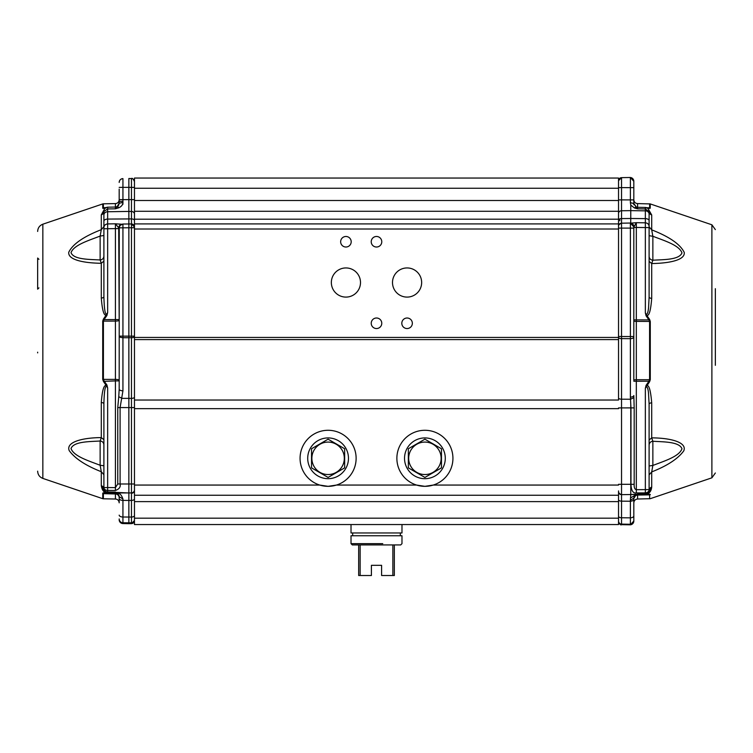 <?xml version="1.0" encoding="UTF-8"?>
<svg xmlns="http://www.w3.org/2000/svg" width="753" height="753" viewBox="0 0 753 753"><rect width="100%" height="100%" fill="white"/><g stroke="black" fill="none" stroke-linecap="round" stroke-linejoin="round"><path stroke-width="1.13" d="M328.092 486.334A28.021 28.021 0 0 0 352.366 444.298A28.021 28.021 0 0 0 303.826 444.298A28.021 28.021 0 0 0 328.092 486.334L319.743 485.064A28.021 28.021 0 0 1 305.36 441.926A28.021 28.021 0 0 1 350.832 441.926A28.021 28.021 0 0 1 336.45 485.064L328.092 486.334M424.908 486.334A28.021 28.021 0 0 0 449.174 444.298A28.021 28.021 0 0 0 400.634 444.298A28.021 28.021 0 0 0 424.908 486.334L416.55 485.064A28.021 28.021 0 0 1 402.168 441.926A28.021 28.021 0 0 1 447.64 441.926A28.021 28.021 0 0 1 433.257 485.064L424.908 486.334M103.895 403.749A3.821 1.327 0 0 0 101.297 402.488C102.192 390.525 103.839 384.858 106.22 385.489L107.651 387.955C106.211 384.755 104.347 385.178 103.895 403.749L103.895 487.577A3.821 2.861 0 0 0 107.651 490.438L107.651 492.236L115.425 492.095L117.675 493.149C119.831 493.187 121.591 495.126 122.937 498.966L119.181 496.698C118.456 494.184 117.581 492.942 116.546 492.961L131.464 492.914A3.059 3.059 0 0 0 134.467 489.864L134.467 400.031L618.533 400.031L618.533 229.016L134.467 229.016L134.467 495.258L618.533 495.258L134.467 495.258L134.467 524.549L618.533 524.549L618.533 518.186L134.467 518.186M134.467 200.505L618.533 200.505L618.533 178.056L134.467 178.056L134.467 229.016M618.533 200.505L618.533 223.914L134.467 223.914M618.533 223.914L618.533 229.016M345.928 247.022A5.262 5.262 0 0 1 341.363 239.115A5.262 5.262 0 0 1 350.484 239.115A5.262 5.262 0 0 1 345.928 247.022M376.5 328.543A5.262 5.262 0 0 1 371.935 320.646A5.262 5.262 0 0 1 381.065 320.646A5.262 5.262 0 0 1 376.5 328.543M376.5 247.022A5.262 5.262 0 0 1 371.935 239.115A5.262 5.262 0 0 1 381.065 239.115A5.262 5.262 0 0 1 376.5 247.022M407.072 328.543A5.262 5.262 0 0 1 402.516 320.646A5.262 5.262 0 0 1 411.637 320.646A5.262 5.262 0 0 1 407.072 328.543M407.072 297.096A14.58 14.58 0 0 1 394.45 275.231A14.58 14.58 0 0 1 419.703 275.231A14.58 14.58 0 0 1 407.072 297.096M345.928 297.096A14.58 14.58 0 0 1 333.297 275.231A14.58 14.58 0 0 1 358.55 275.231A14.58 14.58 0 0 1 345.928 297.096M618.533 516.257A3.059 1.515 0 0 0 621.536 517.772L621.536 494.655A3.059 3.059 0 0 1 618.533 491.596L618.533 518.186M382.759 543.657L351.02 543.657L351.02 535.76L401.98 535.76L400.323 535.76L400.323 532.964L401.98 532.964L351.02 532.964L351.02 524.549L336.375 524.549L416.625 524.549M649.105 260.547L649.105 261.376L651.703 263.541L652.86 260.199L652.86 236.263L649.105 235.717L649.105 256.397C649.331 258.674 650.583 259.945 652.86 260.199C663.873 259.578 679.244 259.879 681.973 252.904C679.244 245.083 663.873 240.555 652.86 236.263L651.703 229.853C669.426 236.762 680.27 244.292 684.232 252.424C685.315 260.322 668.325 263.334 651.703 263.541L651.703 298.414A3.821 1.374 0 0 1 649.105 297.106L649.105 211.64L645.349 208.958L637.575 208.835L633.819 203.508L636.021 206.953L637.575 207.31L637.575 208.835L634.478 207.979L630.769 205.108L630.383 202.661L633.819 203.508L633.819 181.294A3.821 3.821 180 0 0 630.383 177.492L630.383 202.661M633.819 381.225L636.323 381.234L636.323 379.728A2.551 0.489 0 0 0 633.819 380.218L633.819 226.851A3.821 3.821 180 0 0 630.383 223.039L621.536 223.189C619.201 224.243 618.194 225.269 618.533 226.248A3.059 3.059 180 0 1 621.536 223.189L630.383 223.039L630.383 397.142A3.821 1.6 0 0 0 633.819 395.551L634.186 407.9L630.967 407.891L630.383 397.142M633.819 500.077L633.819 521.02L633.819 498.128L630.383 500.293L630.769 494.542L636.285 494.222A3.821 3.821 180 0 1 634.986 494.476L621.536 494.655L630.769 494.542L630.769 404.38M630.383 500.293L630.383 524.822L621.536 524.662L621.536 524.116L630.383 524.267A3.821 3.821 0 0 0 633.819 520.464M630.383 201.136L630.383 202.689M633.819 201.117L633.819 204.722M636.021 206.953L634.478 207.979M645.349 207.442C647.636 207.706 648.888 208.976 649.105 211.264C648.888 208.976 647.636 207.706 645.349 207.442L637.575 207.31L637.575 203.602L637.575 207.31L645.349 207.442L645.349 210.84L630.769 210.633L630.769 205.108M633.819 226.973L634.017 226.86C633.762 224.714 632.652 223.49 630.685 223.18L630.769 218.492L645.349 218.624L645.349 222.813L636.323 222.69L636.323 227.462L633.819 227.453L633.819 226.973L633.819 319.884L648.935 319.921L646.093 315.836L645.349 312.843L645.349 222.813C647.636 223.057 648.888 224.253 649.105 226.408L649.105 227.594L636.323 227.462L636.323 379.728L649.585 379.7L648.935 381.216L636.323 381.234L636.323 492.942L645.349 492.886A3.821 3.276 0 0 0 649.105 489.601L649.105 491.012M630.703 223.18L630.383 223.189C631.315 222.7 632.454 223.923 633.819 226.851L630.383 223.17L636.323 222.69L634.017 226.86M630.769 497.837L636.285 494.486L633.819 498.42A3.821 3.709 180 0 1 637.575 494.712L637.575 494.486C635.306 494.759 634.054 496.039 633.819 498.307M618.533 211.687L618.533 351.322M618.533 491.596L618.533 490.918M633.819 182.442L633.819 188.862M618.533 199.903L621.536 199.884L621.536 210.765L630.769 210.633L630.769 218.492L621.536 218.577A3.059 1.647 180 0 0 618.533 220.224M636.323 492.942C633.028 493.46 631.24 490.58 630.967 484.301L621.536 484.301L621.536 399.203L630.44 399.25L633.857 397.669M633.819 521.02L633.819 521.02A3.821 3.821 0 0 1 630.383 524.822L633.819 521.02M618.533 407.91L630.967 407.891L630.967 484.301L634.186 484.311C633.998 487.52 634.713 489.309 636.323 489.676L649.105 489.601L649.105 404.06A3.821 1.337 180 0 1 651.703 402.789L651.703 437.86C671.365 437.973 687.367 442.519 683.733 450.906C677.945 458.793 667.271 465.787 651.703 471.905L652.86 465.458C663.873 461.156 679.234 456.629 681.973 448.741C679.244 441.672 663.873 441.936 652.86 441.267C650.583 441.522 649.331 442.792 649.105 445.061L649.105 465.966L652.86 465.458L652.86 441.267L651.703 437.86L649.105 439.997L649.105 440.844M649.105 474.192L649.105 474.879L651.703 471.905L651.703 487.078C651.336 490.777 649.717 493.13 646.855 494.137L645.349 494.326L645.349 493.827A3.821 3.821 180 0 0 649.105 490.005A3.821 3.53 180 0 1 645.349 493.535L637.575 493.959L637.575 494.486L645.349 494.326C648.38 493.271 649.632 491.973 649.105 490.429L649.105 489.601M637.575 495.069L649.623 494.853L649.623 498.797L649.623 494.505L637.575 494.712L637.575 499.013L637.575 495.069A3.821 3.718 180 0 0 633.819 498.787L633.819 498.42M648.738 207.941L646.253 207.884L649.34 208.11L648.728 207.941L649.623 207.753L649.623 203.809L649.623 207.753A2.043 1.986 -0 0 1 650.244 207.856L646.667 207.706M650.281 321.456L650.281 379.681L649.585 379.7L649.585 321.427L648.935 319.921L649.623 319.46L650.281 321.456L636.323 321.399A2.551 0.518 180 0 1 633.819 320.891M637.575 493.676A51276.627 12266.154 -1.1 0 1 645.349 493.535L645.349 388.284L646.093 385.291L646.78 385.809C649.011 384.661 650.648 390.318 651.703 402.789M715.35 351.933L715.35 288.691M649.105 212.186L649.105 214.087A3.821 3.247 180 0 0 645.349 210.84L645.349 218.624A3.821 2.061 0 0 1 649.105 220.695M649.105 227.547L649.105 226.86L651.703 229.853L651.703 214.963A3.821 3.549 180 0 1 649.105 211.602M649.105 214.417L649.105 232.338M649.105 297.106L648.587 307.403C648.408 310.095 647.251 317.314 645.349 312.843L646.78 315.328L646.093 315.836M649.105 404.06L648.502 393.057C648.342 390.44 647.072 383.936 645.349 388.284L649.623 381.667L648.935 381.216A89.711 89.692 73.6 0 1 646.093 385.291M647.759 494.137L651.703 487.087A3.821 3.53 -0 0 0 649.105 490.429L649.105 487.022M715.35 289.086L715.35 365.318M651.703 226.051L651.703 215.518M647.9 208.477L650.244 208.214L650.244 203.922L650.244 207.856M649.34 208.11L646.855 208.063M648.098 208.675L651.703 214.963M651.703 298.414C650.724 310.613 649.086 316.251 646.78 315.328L649.623 319.46M650.281 379.681L649.623 381.667M646.243 494.326L649.34 494.128M119.181 518.949A3.821 3.821 0 0 0 122.937 522.77L122.937 523.57C120.649 523.307 119.398 522.036 119.181 519.749A3.821 3.821 0 0 0 122.937 523.57L128.857 523.674L128.857 500.444L122.937 500.387A3.821 1.883 180 0 1 119.181 498.505L119.181 496.914A3.821 3.821 0 0 0 115.425 493.093L115.425 493.384A3.821 3.68 180 0 1 119.181 497.065L119.181 497.658A3.821 3.69 180 0 0 115.425 493.968L115.425 499.013L115.425 493.384L103.377 493.177L102.756 493.074L103.923 492.716A2.043 1.534 90.5 0 0 104.535 492.904L103.377 493.177L103.377 498.797L115.425 499.013C117.713 499.267 118.965 500.538 119.181 502.835L119.181 498.505M134.467 484L131.464 483.981L131.464 492.914L128.857 492.961L128.857 500.444L131.464 500.416L131.464 523.627A3.059 3.059 0 0 0 134.467 520.568L131.464 523.627L128.857 523.674L131.464 523.627M103.895 489.883L103.895 489.008C104.639 491.916 105.891 493.224 107.651 492.923L115.425 493.093L115.425 492.377L128.857 492.961L128.857 211.424L107.651 211.744L107.651 208.939L115.425 208.816L115.425 207.047L117.167 206.595L115.425 207.047L115.425 203.602L115.425 207.047L107.641 207.188L115.425 207.047M118.899 207.753L115.425 208.816L117.167 206.595C118.005 206.614 118.682 205.503 119.181 203.254L122.937 202.453C122.88 204.703 121.534 206.473 118.899 207.753L117.167 206.595L119.181 203.254L119.181 199.649L128.857 199.62L128.857 178.508L131.464 178.555L131.464 199.62L134.467 199.639M134.467 212.073L134.467 227.735L119.181 227.848L120 225.476L122.937 224.027L122.937 337.711C120.593 337.532 119.341 337.015 119.181 336.139L134.467 336.158M119.181 227.99L119.181 228.601L115.425 228.63L115.425 223.81L121.995 224.253C120.066 224.498 118.974 225.702 118.71 227.858L119.181 320.298A3.821 0.781 180 0 1 115.425 321.079L115.425 319.573L104.065 319.592L103.415 321.107L102.719 321.126L103.377 319.14L104.065 319.592L106.907 315.516L107.651 312.523L106.22 314.999C103.914 315.931 102.276 310.302 101.297 298.103L101.297 263.277C84.656 263.089 67.685 260.077 68.768 252.227C72.721 244.104 83.564 236.583 101.297 229.665L103.895 226.672M118.71 227.858L115.425 223.81L107.651 223.923L107.651 219.076L131.464 218.907L131.464 199.62L128.857 199.62L128.857 211.424L131.464 211.461A3.059 2.598 180 0 1 134.467 214.059L134.467 214.2M134.467 498.91A3.059 1.506 0 0 1 131.464 500.416L131.464 493.3A3.059 3.059 0 0 0 134.467 490.241L134.467 490.918M134.467 349.74L134.467 351.303M118.748 396.746L119.181 389.235A3.821 1.591 180 0 0 122.937 390.826L120.094 407.571L117.76 407.58L118.748 396.746L122.08 398.356L131.464 398.384A3.059 1.271 0 0 0 134.467 397.113M119.181 389.235L119.247 227.114M119.181 199.649L119.181 189.116M103.895 487.577L107.651 487.549L107.651 492.236A3.821 3.821 180 0 1 103.895 488.415L103.895 487.577L103.895 488.415A3.821 3.539 180 0 0 107.651 491.954A40422.998 8769.353 1.1 0 1 115.425 492.095M134.467 336.459A3.059 1.271 180 0 1 131.464 337.73L131.464 483.981L120.094 483.981C120.791 486.937 119.238 489.102 115.425 490.467L115.425 487.615L117.76 483.991L120.094 483.981L120.094 407.571L134.467 407.589M119.181 380.124L119.181 380.877L115.425 380.905L115.425 487.615L107.651 487.549L107.651 387.955L106.907 384.971A89.711 89.692 112.9 0 1 104.065 380.886L103.415 379.38L115.425 379.399L115.425 380.905L103.377 381.347L102.719 379.352L103.415 379.38L103.415 321.107L115.425 321.079L115.425 379.399A3.821 0.725 0 0 1 119.181 380.124L119.181 380.877M103.895 445.098L103.895 444.816C103.669 442.538 102.417 441.277 100.14 441.013C89.127 441.691 73.756 441.437 71.027 448.524C73.766 456.431 89.127 460.958 100.14 465.269L103.895 465.759L103.895 464.648M119.181 319.545L115.425 319.573L115.425 228.63L107.651 228.724L107.651 312.523C106.154 315.563 104.432 315.705 103.895 296.795L103.895 211.009C104.112 208.722 105.364 207.442 107.651 207.188L107.651 208.939L103.895 211.48A3.821 3.549 -0 0 1 101.297 214.84L104.62 208.769M103.895 236.63L103.895 235.51L100.14 236.066C89.127 240.367 73.756 244.885 71.027 252.688C73.756 259.653 89.127 259.343 100.14 259.954C102.417 259.691 103.669 258.42 103.895 256.152L103.895 255.888M104.272 207.866L102.756 207.781A2.043 1.986 -0 0 1 103.377 207.677L104.253 207.866M107.651 492.236L107.651 492.923L106.022 492.726C103.556 492.133 101.984 489.789 101.297 485.694L104.752 492.716M103.895 474.682L101.297 471.717C85.72 465.599 75.046 458.596 69.257 450.689C65.643 442.312 81.606 437.728 101.297 437.597L103.895 439.724M101.297 402.488L101.297 437.597L100.14 441.013L100.14 465.269L101.297 471.717L101.297 485.694A3.821 3.492 0 0 1 103.895 489.008M103.895 470.183L103.895 469.063M103.895 261.103L101.297 263.277L100.14 259.954L100.14 236.066L101.297 229.665L101.297 214.84M103.895 232.131L103.895 230.738M103.895 212.308L103.895 212.779M103.923 492.716L106.634 492.923M106.907 384.971L106.22 385.489L103.377 381.347M103.377 319.14L106.22 314.999L106.907 315.516M103.895 296.795A3.821 1.384 0 0 1 101.297 298.103M106.145 207.969L103.66 208.026M102.756 207.781L102.756 203.922L102.756 208.289L104.771 208.572M37.65 258.034L38.921 259.314M37.65 258.599L37.65 289.171L38.921 287.881M37.65 352.188L37.65 352.884M392.859 544.937L392.859 575.508L394.337 575.508L394.337 544.937L400.7 544.937L360.141 544.937L360.141 575.508L358.663 575.508L358.663 544.937L352.3 544.937L360.141 544.937M392.859 575.508L381.592 575.508L381.592 565.315L371.408 565.315L381.592 565.315L371.408 565.315L371.408 575.508L360.141 575.508M352.677 532.964L352.677 535.76M352.3 544.937L351.02 543.657L370.241 543.657M424.908 437.926A20.378 20.378 0 0 0 407.26 468.498A20.378 20.378 0 0 0 442.557 468.498A20.378 20.378 0 0 0 424.908 437.926M408.342 448.75L408.342 467.867L424.908 477.43L441.465 467.867L441.465 448.75L424.908 439.187L408.342 448.75M408.681 458.313A16.227 16.227 0 0 0 438.961 466.427A16.227 16.227 0 0 0 429.106 442.632A16.227 16.227 0 0 0 408.681 458.313M311.535 448.75L311.535 467.867L328.092 477.43L344.658 467.867L344.658 448.75L328.092 439.187L311.535 448.75M311.864 458.313A16.227 16.227 0 0 0 342.144 466.427A16.227 16.227 0 0 0 332.289 442.632A16.227 16.227 0 0 0 311.864 458.313M328.092 437.926A20.378 20.378 0 0 1 345.74 468.498A20.378 20.378 0 0 1 310.443 468.498A20.378 20.378 0 0 1 328.092 437.926M134.467 337.438L618.533 337.438M618.533 339.594L134.467 339.594M618.533 188.25L134.467 188.25M618.533 211.282L134.467 211.282M134.467 219.189L618.533 219.189M618.533 408.653L134.467 408.653M416.55 485.064L336.45 485.064M618.533 485.064L433.257 485.064M319.743 485.064L134.467 485.064M618.533 501.62L134.467 501.62M618.533 336.544L621.536 336.525L621.536 338.615A3.059 1.28 180 0 1 618.533 337.335M618.533 213.363A3.059 2.598 180 0 1 621.536 210.765L621.536 228.103L618.533 228.121M633.819 336.544L621.536 336.525L621.536 228.103L633.819 228.121M618.533 397.923A3.059 1.28 180 0 0 621.536 399.203L621.536 338.615L630.383 338.681A3.821 1.6 180 0 0 633.819 337.09M618.533 499.644A3.059 1.515 0 0 0 621.536 501.159L630.383 501.234A3.821 1.892 180 0 0 633.819 499.352M633.819 199.903L621.536 199.884L621.536 187.629L633.819 187.648M618.533 187.638L621.536 187.629L621.536 177.652L618.533 180.701A3.059 3.059 180 0 1 621.536 177.652L630.383 177.492L621.536 177.652M618.533 521.603A3.059 3.059 0 0 0 621.536 524.662C620.858 525.443 619.851 524.427 618.533 521.603M618.533 521.057A3.059 3.059 0 0 0 621.536 524.116L621.536 517.772L630.383 517.848A3.821 1.892 0 0 0 633.819 515.965M618.533 491.333A3.059 3.059 0 0 0 621.536 494.382L621.536 484.301L618.533 484.32M634.186 484.311L634.186 407.9M649.623 494.853A2.043 1.986 180 0 0 650.244 494.749L650.244 494.401M619.785 218.897L619.785 220.789M633.819 502.835C634.035 500.538 635.287 499.267 637.575 499.013L650.244 498.693L711.886 477.826L711.886 224.789L650.244 203.922L637.575 203.602C635.287 203.348 634.035 202.068 633.819 199.78M122.937 390.826L122.937 337.711L131.464 337.73L131.464 223.961A3.059 3.059 180 0 1 134.467 227.02L131.464 223.961L122.937 224.027L131.464 223.961L131.464 218.907A3.059 1.657 0 0 1 134.467 220.563M119.181 515.137A3.821 1.883 0 0 0 122.937 517.019L122.937 522.77L131.464 522.836A3.059 3.059 0 0 0 134.467 519.777M122.937 498.966L122.937 517.019L131.464 517.047A3.059 1.506 0 0 0 134.467 515.541M122.937 204.242L122.937 187.365L134.467 187.384M131.464 178.555A3.059 3.059 180 0 1 134.467 181.614C133.225 178.838 132.227 177.821 131.464 178.555L128.857 178.508M119.181 187.393L122.937 187.365L122.937 178.612C120.649 178.875 119.398 180.146 119.181 182.433A3.821 3.821 180 0 1 122.937 178.612M122.937 201.399L119.181 201.371M107.651 490.438L115.425 490.467M117.76 407.58L117.76 483.991M103.895 221.147A3.821 2.071 0 0 1 107.651 219.076L107.651 211.744A3.821 3.247 -0 0 0 103.895 214.991M105.919 207.63L103.377 207.677L103.377 203.809L102.756 203.922L42.846 224.196L42.846 478.409L102.756 498.693L102.756 493.648L115.425 493.968M107.651 223.923L107.651 228.724L103.895 228.752L103.895 227.557C104.112 225.382 105.364 224.168 107.651 223.923M103.377 493.752L103.377 498.797L102.756 498.693L102.756 493.074M119.181 199.78C118.936 202.096 117.684 203.366 115.425 203.602L103.377 203.809L103.377 208.026M102.719 379.352L102.719 321.126M637.575 207.31L636.04 206.953M630.383 223.039L632.576 224.018L633.819 226.926M621.536 524.662L630.383 524.822M630.383 177.492L633.819 181.294M649.105 235.717L649.105 229.392M649.105 258.768L649.105 257.413M649.105 257.31L649.105 256.585M649.105 442.642L649.105 444.016M649.105 444.11L649.105 444.882M649.105 465.966L649.105 472.31M711.886 224.789L715.35 229.609M711.886 477.826L715.35 472.997M122.937 523.57L128.857 523.674M119.511 226.276L120 225.476M120.555 224.912L121.195 224.479M121.459 224.347L122.927 224.027M107.651 207.188C105.364 207.442 104.112 208.722 103.895 211.009M103.895 487.53L103.895 489.215M103.895 213.4L103.895 228.752M42.846 478.409C39.57 477.11 37.838 474.691 37.65 471.171M42.846 224.196C39.57 225.505 37.838 227.914 37.65 231.435M401.98 524.549L401.98 532.964M401.98 535.76L401.98 543.657L400.7 544.937"/></g></svg>

